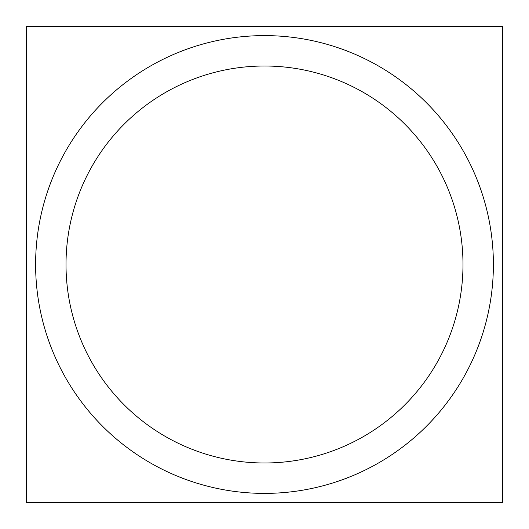 <?xml version="1.0" encoding="UTF-8"?>
<svg xmlns="http://www.w3.org/2000/svg" width="529" height="529" viewBox="0 0 529 529"><rect width="100%" height="100%" fill="white"/><g stroke="black" fill="none" stroke-linecap="round" stroke-linejoin="round"><path stroke-width="0.79" d="M252.035 462.597A198.487 198.487 0 0 0 462.987 264.5A198.487 198.487 0 0 0 252.035 66.403M278.876 36.058A228.892 228.892 0 0 0 35.608 264.5A228.892 228.892 0 0 0 278.876 492.942M250.124 492.942A228.892 228.892 0 0 0 493.392 264.5A228.892 228.892 0 0 0 250.124 36.058M502.55 26.45L26.45 26.45L26.45 502.55L502.55 502.55L502.55 26.45M290.348 67.699A198.487 198.487 0 0 0 66.013 264.5A198.487 198.487 0 0 0 290.348 461.301"/></g></svg>
